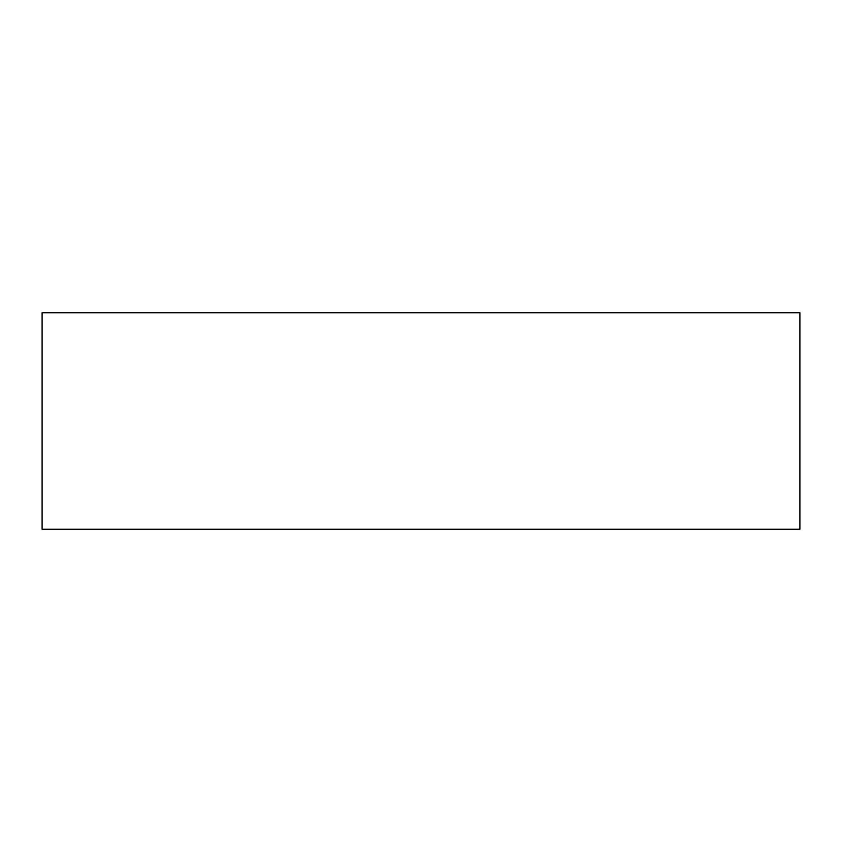 <?xml version="1.0" encoding="UTF-8"?>
<svg xmlns="http://www.w3.org/2000/svg" width="842" height="842" viewBox="0 0 842 842"><rect width="100%" height="100%" fill="white"/><g stroke="black" fill="none" stroke-linecap="round" stroke-linejoin="round"><path stroke-width="1.26" d="M42.1 529.26L799.9 529.26L799.9 312.74L42.1 312.74L42.1 529.26"/></g></svg>
